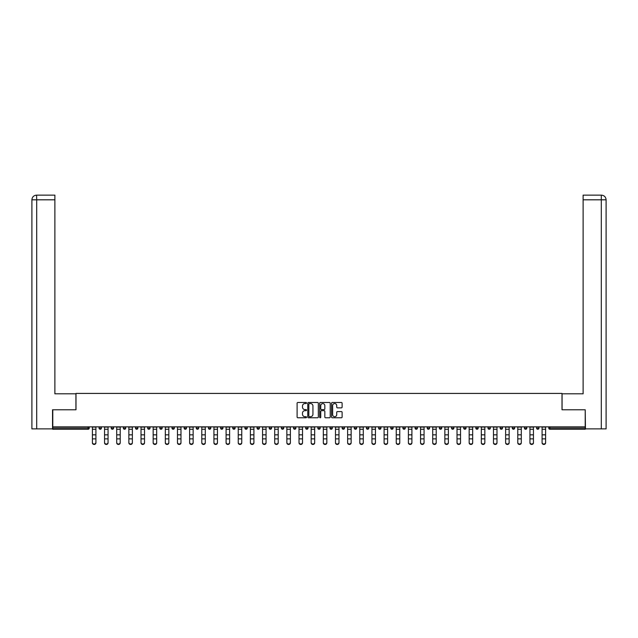 <?xml version="1.0" encoding="UTF-8"?>
<svg xmlns="http://www.w3.org/2000/svg" width="638" height="638" viewBox="0 0 638 638"><rect width="100%" height="100%" fill="white"/><g stroke="black" fill="none" stroke-linecap="round" stroke-linejoin="round"><path stroke-width="0.96" d="M306.535 403.017A0.534 0.534 0 0 0 306.001 402.482L297.874 402.482A0.766 0.766 0 0 0 297.109 403.248L297.109 417.013A0.766 0.766 0 0 0 297.874 417.778L306.001 417.778A0.534 0.534 0 0 0 306.535 417.244A0.534 0.534 0 0 0 306.001 416.71L304.948 416.71A2.448 2.448 0 0 1 302.5 414.261L302.5 413.113A2.448 2.448 0 0 1 304.948 410.665L306.001 410.665A0.534 0.534 0 0 0 306.535 410.13A0.534 0.534 0 0 0 306.001 409.596L304.948 409.596A2.448 2.448 0 0 1 302.5 407.148L302.5 405.999A2.448 2.448 0 0 1 304.948 403.559L306.001 403.559A0.534 0.534 0 0 0 306.535 403.017M341.346 407.873A0.766 0.766 0 0 0 342.112 407.108L342.112 403.248A0.766 0.766 0 0 0 341.346 402.482L332.326 402.482A0.766 0.766 0 0 0 331.561 403.248L331.561 417.013A0.766 0.766 0 0 0 332.326 417.778L341.346 417.778A0.766 0.766 0 0 0 342.112 417.013L342.112 412.347A0.766 0.766 0 0 0 341.346 411.582L337.486 411.582A0.766 0.766 0 0 0 336.72 412.347L336.72 414.66A2.05 2.05 0 0 1 334.679 416.71A2.05 2.05 0 0 1 332.629 414.66L332.629 405.601A2.05 2.05 0 0 1 334.679 403.559A2.05 2.05 0 0 1 336.72 405.601L336.72 407.108A0.766 0.766 0 0 0 337.486 407.873L341.346 407.873M36.693 428.872L31.9 428.872L31.9 199.814L36.693 199.814L36.581 195.14L54.884 195.14L54.884 199.814L36.693 199.814L36.693 428.872L52.547 428.872L52.547 409.779L75.994 409.779L75.994 393.423L562.006 393.423L562.006 409.779L585.221 409.779L585.221 426.846L52.779 426.846L52.779 428.09L88.076 428.09L88.076 426.846M52.779 409.779L52.779 426.846M318.33 403.248A0.766 0.766 0 0 0 317.565 402.482L308.545 402.482A0.766 0.766 0 0 0 307.779 403.248L307.779 417.013A0.766 0.766 0 0 0 308.545 417.778L317.565 417.778A0.766 0.766 0 0 0 318.33 417.013L318.33 403.248M320.435 402.482L329.455 402.482A0.766 0.766 0 0 1 330.221 403.248L330.221 417.013A0.766 0.766 0 0 1 329.455 417.778L325.595 417.778A0.766 0.766 0 0 1 324.83 417.013L324.83 411.43A0.766 0.766 0 0 0 324.064 410.665L321.504 410.665A0.766 0.766 0 0 0 320.739 411.43L320.739 417.244A0.534 0.534 0 0 1 320.204 417.778A0.534 0.534 0 0 1 319.67 417.244L319.67 403.248A0.766 0.766 0 0 1 320.435 402.482M89.24 426.846L89.24 428.09A1.172 1.172 0 0 1 88.076 429.262L52.779 429.262L52.779 428.09M585.221 426.846L585.221 429.262L549.924 429.262A1.172 1.172 0 0 1 548.76 428.09L548.76 426.846M99.057 428.09A1.172 1.172 0 0 0 100.23 429.262A1.172 1.172 0 0 0 101.394 428.09L101.394 426.846L101.394 428.09L99.057 428.09A1.172 1.172 0 0 0 100.23 429.262A1.172 1.172 0 0 1 99.057 428.09L99.057 426.846M88.076 429.262A1.172 1.172 0 0 0 89.24 428.09A1.172 1.172 0 0 1 88.076 429.262L88.076 428.09L89.24 428.09M111.211 426.846L111.211 428.09L111.211 426.846M113.548 426.846L113.548 428.09L113.548 426.846M123.365 428.09A1.172 1.172 0 0 0 124.538 429.262A1.172 1.172 0 0 0 125.702 428.09A1.172 1.172 0 0 1 124.538 429.262A1.172 1.172 0 0 0 125.702 428.09L125.702 426.846L125.702 428.09L123.365 428.09A1.172 1.172 0 0 0 124.538 429.262A1.172 1.172 0 0 1 123.365 428.09L123.365 426.846M135.519 426.846L135.519 428.09L135.519 426.846M137.856 426.846L137.856 428.09A1.172 1.172 0 0 1 136.691 429.262A1.172 1.172 0 0 1 135.519 428.09A1.172 1.172 0 0 0 136.691 429.262A1.172 1.172 0 0 0 137.856 428.09A1.172 1.172 0 0 1 136.691 429.262A1.172 1.172 0 0 1 135.519 428.09L137.856 428.09M147.673 428.09A1.172 1.172 0 0 0 148.845 429.262A1.172 1.172 0 0 0 150.01 428.09A1.172 1.172 0 0 1 148.845 429.262A1.172 1.172 0 0 0 150.01 428.09L150.01 426.846L150.01 428.09L147.673 428.09A1.172 1.172 0 0 0 148.845 429.262A1.172 1.172 0 0 1 147.673 428.09L147.673 426.846M162.164 426.846L162.164 428.09A1.172 1.172 0 0 1 160.999 429.262A1.172 1.172 0 0 1 159.827 428.09L159.827 426.846M173.153 429.262A1.172 1.172 0 0 0 174.318 428.09L174.318 426.846L174.318 428.09A1.172 1.172 0 0 1 173.153 429.262A1.172 1.172 0 0 1 171.981 428.09L171.981 426.846M186.471 426.846L186.471 428.09A1.172 1.172 0 0 1 185.307 429.262A1.172 1.172 0 0 1 184.135 428.09L184.135 426.846M198.625 426.846L198.625 428.09A1.172 1.172 0 0 1 197.461 429.262A1.172 1.172 0 0 1 196.289 428.09L196.289 426.846M208.443 426.846L208.443 428.09L208.443 426.846M210.779 426.846L210.779 428.09L210.779 426.846M222.933 426.846L222.933 428.09A1.172 1.172 0 0 1 221.769 429.262A1.172 1.172 0 0 1 220.596 428.09L220.596 426.846M232.75 426.846L232.75 428.09L232.75 426.846M235.087 426.846L235.087 428.09A1.172 1.172 0 0 1 233.923 429.262A1.172 1.172 0 0 1 232.75 428.09L235.087 428.09A1.172 1.172 0 0 1 233.923 429.262M247.241 426.846L247.241 428.09L244.904 428.09A1.172 1.172 0 0 0 246.077 429.262A1.172 1.172 0 0 1 244.904 428.09L244.904 426.846M259.395 426.846L259.395 428.09A1.172 1.172 0 0 1 258.231 429.262A1.172 1.172 0 0 1 257.058 428.09L257.058 426.846M271.549 426.846L271.549 428.09A1.172 1.172 0 0 1 270.384 429.262A1.172 1.172 0 0 1 269.212 428.09L269.212 426.846M281.366 426.846L281.366 428.09L281.366 426.846M283.703 426.846L283.703 428.09A1.172 1.172 0 0 1 282.538 429.262A1.172 1.172 0 0 1 281.366 428.09L283.703 428.09A1.172 1.172 0 0 1 282.538 429.262M294.692 429.262A1.172 1.172 0 0 0 295.865 428.09L295.865 426.846L295.865 428.09A1.172 1.172 0 0 1 294.692 429.262A1.172 1.172 0 0 1 293.52 428.09L293.52 426.846M308.018 426.846L308.018 428.09A1.172 1.172 0 0 1 306.846 429.262A1.172 1.172 0 0 1 305.674 428.09L305.674 426.846M320.172 426.846L320.172 428.09A1.172 1.172 0 0 1 319 429.262A1.172 1.172 0 0 1 317.828 428.09L317.828 426.846M329.982 426.846L329.982 428.09L329.982 426.846M332.326 426.846L332.326 428.09A1.172 1.172 0 0 1 331.154 429.262A1.172 1.172 0 0 1 329.982 428.09L332.326 428.09A1.172 1.172 0 0 1 331.154 429.262M342.135 426.846L342.135 428.09L342.135 426.846M344.48 426.846L344.48 428.09A1.172 1.172 0 0 1 343.308 429.262A1.172 1.172 0 0 1 342.135 428.09L344.48 428.09A1.172 1.172 0 0 1 343.308 429.262M354.297 426.846L354.297 428.09L354.297 426.846M356.634 426.846L356.634 428.09L356.634 426.846M366.451 426.846L366.451 428.09L366.451 426.846M368.788 426.846L368.788 428.09L368.788 426.846M380.942 426.846L380.942 428.09A1.172 1.172 0 0 1 379.769 429.262A1.172 1.172 0 0 1 378.605 428.09L378.605 426.846M393.096 426.846L393.096 428.09L390.759 428.09A1.172 1.172 0 0 0 391.923 429.262A1.172 1.172 0 0 1 390.759 428.09L390.759 426.846M405.25 426.846L405.25 428.09A1.172 1.172 0 0 1 404.077 429.262A1.172 1.172 0 0 1 402.913 428.09L402.913 426.846M415.067 426.846L415.067 428.09L415.067 426.846M417.404 426.846L417.404 428.09L417.404 426.846M429.557 426.846L429.557 428.09A1.172 1.172 0 0 1 428.385 429.262A1.172 1.172 0 0 1 427.221 428.09L427.221 426.846M441.711 426.846L441.711 428.09L439.375 428.09A1.172 1.172 0 0 0 440.539 429.262A1.172 1.172 0 0 1 439.375 428.09L439.375 426.846M453.865 426.846L453.865 428.09A1.172 1.172 0 0 1 452.693 429.262A1.172 1.172 0 0 1 451.529 428.09L451.529 426.846M466.019 426.846L466.019 428.09L463.682 428.09A1.172 1.172 0 0 0 464.847 429.262A1.172 1.172 0 0 1 463.682 428.09L463.682 426.846M478.173 426.846L478.173 428.09A1.172 1.172 0 0 1 477.001 429.262A1.172 1.172 0 0 1 475.836 428.09L475.836 426.846M490.327 426.846L490.327 428.09L487.99 428.09A1.172 1.172 0 0 0 489.155 429.262A1.172 1.172 0 0 1 487.99 428.09L487.99 426.846M502.481 426.846L502.481 428.09A1.172 1.172 0 0 1 501.309 429.262A1.172 1.172 0 0 1 500.144 428.09L500.144 426.846M514.635 426.846L514.635 428.09L512.298 428.09A1.172 1.172 0 0 0 513.462 429.262A1.172 1.172 0 0 1 512.298 428.09L512.298 426.846M526.789 426.846L526.789 428.09L524.452 428.09A1.172 1.172 0 0 0 525.616 429.262A1.172 1.172 0 0 1 524.452 428.09L524.452 426.846M538.943 426.846L538.943 428.09L536.606 428.09A1.172 1.172 0 0 0 537.77 429.262A1.172 1.172 0 0 1 536.606 428.09L536.606 426.846M112.384 429.262A1.172 1.172 0 0 1 111.211 428.09L113.548 428.09A1.172 1.172 0 0 1 112.384 429.262A1.172 1.172 0 0 0 113.548 428.09A1.172 1.172 0 0 1 112.384 429.262M209.615 429.262A1.172 1.172 0 0 1 208.443 428.09L210.779 428.09A1.172 1.172 0 0 1 209.615 429.262A1.172 1.172 0 0 0 210.779 428.09M246.077 429.262A1.172 1.172 0 0 0 247.241 428.09A1.172 1.172 0 0 1 246.077 429.262A1.172 1.172 0 0 1 244.904 428.09M355.462 429.262A1.172 1.172 0 0 1 354.297 428.09A1.172 1.172 0 0 0 355.462 429.262A1.172 1.172 0 0 0 356.634 428.09A1.172 1.172 0 0 1 355.462 429.262A1.172 1.172 0 0 1 354.297 428.09L356.634 428.09M367.616 429.262A1.172 1.172 0 0 1 366.451 428.09A1.172 1.172 0 0 0 367.616 429.262A1.172 1.172 0 0 0 368.788 428.09A1.172 1.172 0 0 1 367.616 429.262A1.172 1.172 0 0 1 366.451 428.09L368.788 428.09A1.172 1.172 0 0 1 367.616 429.262M393.096 428.09A1.172 1.172 0 0 1 391.923 429.262A1.172 1.172 0 0 0 393.096 428.09A1.172 1.172 0 0 1 391.923 429.262A1.172 1.172 0 0 1 390.759 428.09M416.231 429.262A1.172 1.172 0 0 1 415.067 428.09A1.172 1.172 0 0 0 416.231 429.262A1.172 1.172 0 0 0 417.404 428.09A1.172 1.172 0 0 1 416.231 429.262A1.172 1.172 0 0 1 415.067 428.09L417.404 428.09M440.539 429.262A1.172 1.172 0 0 0 441.711 428.09A1.172 1.172 0 0 1 440.539 429.262A1.172 1.172 0 0 1 439.375 428.09M466.019 428.09A1.172 1.172 0 0 1 464.847 429.262A1.172 1.172 0 0 0 466.019 428.09A1.172 1.172 0 0 1 464.847 429.262A1.172 1.172 0 0 1 463.682 428.09M489.155 429.262A1.172 1.172 0 0 0 490.327 428.09A1.172 1.172 0 0 1 489.155 429.262A1.172 1.172 0 0 1 487.99 428.09M501.309 429.262A1.172 1.172 0 0 0 502.481 428.09A1.172 1.172 0 0 1 501.309 429.262M513.462 429.262A1.172 1.172 0 0 0 514.635 428.09A1.172 1.172 0 0 1 513.462 429.262A1.172 1.172 0 0 1 512.298 428.09M525.616 429.262A1.172 1.172 0 0 0 526.789 428.09A1.172 1.172 0 0 1 525.616 429.262A1.172 1.172 0 0 1 524.452 428.09M537.77 429.262A1.172 1.172 0 0 0 538.943 428.09A1.172 1.172 0 0 1 537.77 429.262A1.172 1.172 0 0 1 536.606 428.09M309.382 403.559A0.534 0.534 0 0 0 308.848 404.093L308.848 416.175A0.534 0.534 0 0 0 309.382 416.71L310.491 416.71A2.448 2.448 0 0 0 312.939 414.261L312.939 405.999A2.448 2.448 0 0 0 310.491 403.559L309.382 403.559M324.83 405.64A2.05 2.05 0 0 0 322.788 403.591A2.05 2.05 0 0 0 320.739 405.64L320.739 408.83A0.766 0.766 0 0 0 321.504 409.596L324.064 409.596A0.766 0.766 0 0 0 324.83 408.83L324.83 405.64M92.398 439.287L92.398 442.437A1.755 1.587 0 0 0 95.907 442.437L95.907 442.86A1.755 1.587 180 0 1 94.153 444.455A1.755 1.587 180 0 1 92.398 442.86M95.907 439.287L95.907 442.86M95.907 442.437L95.907 426.846M92.398 442.437L92.398 426.846M75.922 409.779L75.922 393.813L54.884 393.813L54.884 199.814M31.9 199.814L31.9 382.122L31.9 199.814C32.179 196.975 33.734 195.419 36.565 195.14C33.734 195.419 32.171 196.975 31.9 199.814L31.9 382.122M562.078 409.779L562.078 393.813L583.116 393.813L583.116 195.14L601.419 195.14L583.116 195.14M606.1 428.872L606.1 382.122L606.1 428.872L585.453 428.872L585.221 409.779M601.307 195.14L600.254 195.14L601.307 195.14L601.307 199.814L583.116 199.814M601.307 428.872L601.307 199.814L606.1 199.814L606.1 382.122L606.1 199.814C605.821 196.975 604.266 195.419 601.435 195.14M104.552 439.287L104.552 442.437A1.755 1.587 0 0 0 108.061 442.437L108.061 442.86A1.755 1.587 180 0 1 106.307 444.455A1.755 1.587 180 0 1 104.552 442.86M108.061 439.287L108.061 442.86M116.706 439.287L116.706 442.437A1.755 1.587 0 0 0 120.215 442.437L120.215 442.86A1.755 1.587 180 0 1 118.461 444.455A1.755 1.587 180 0 1 116.706 442.86M120.215 439.287L120.215 442.86M128.86 439.287L128.86 442.437A1.755 1.587 0 0 0 132.369 442.437L132.369 442.86A1.755 1.587 180 0 1 130.615 444.455A1.755 1.587 180 0 1 128.86 442.86M132.369 439.287L132.369 442.86M141.014 439.287L141.014 442.437A1.755 1.587 0 0 0 144.523 442.437L144.523 442.86A1.755 1.587 180 0 1 142.768 444.455A1.755 1.587 180 0 1 141.014 442.86M144.523 439.287L144.523 442.86M153.168 439.287L153.168 442.437A1.755 1.587 0 0 0 156.677 442.437L156.677 442.86A1.755 1.587 180 0 1 154.922 444.455A1.755 1.587 180 0 1 153.168 442.86M156.677 439.287L156.677 442.86M108.061 442.437L108.061 426.846M104.552 442.437L104.552 426.846M120.215 442.437L120.215 426.846M116.706 442.437L116.706 426.846M132.369 442.437L132.369 426.846M128.86 442.437L128.86 426.846M144.523 442.437L144.523 426.846M141.014 442.437L141.014 426.846M156.677 442.437L156.677 426.846M153.168 442.437L153.168 426.846M165.322 439.287L165.322 442.437A1.755 1.587 0 0 0 168.831 442.437L168.831 442.86A1.755 1.587 180 0 1 167.076 444.455A1.755 1.587 180 0 1 165.322 442.86M168.831 439.287L168.831 442.86M168.831 442.437L168.831 426.846M165.322 442.437L165.322 426.846M177.476 439.287L177.476 442.437A1.755 1.587 0 0 0 180.985 442.437L180.985 442.86A1.755 1.587 180 0 1 179.23 444.455A1.755 1.587 180 0 1 177.476 442.86M180.985 439.287L180.985 442.86M180.985 442.437L180.985 426.846M177.476 442.437L177.476 426.846M189.63 439.287L189.63 442.437A1.755 1.587 0 0 0 193.139 442.437L193.139 442.86A1.755 1.587 180 0 1 191.384 444.455A1.755 1.587 180 0 1 189.63 442.86M193.139 439.287L193.139 442.86M193.139 442.437L193.139 426.846M189.63 442.437L189.63 426.846M201.783 439.287L201.783 442.437A1.755 1.587 0 0 0 205.292 442.437L205.292 442.86A1.755 1.587 180 0 1 203.538 444.455A1.755 1.587 180 0 1 201.783 442.86M205.292 439.287L205.292 442.86M205.292 442.437L205.292 426.846M201.783 442.437L201.783 426.846M213.937 439.287L213.937 442.437A1.755 1.587 0 0 0 217.446 442.437L217.446 442.86A1.755 1.587 180 0 1 215.692 444.455A1.755 1.587 180 0 1 213.937 442.86M217.446 439.287L217.446 442.86M217.446 442.437L217.446 426.846M213.937 442.437L213.937 426.846M226.091 439.287L226.091 442.437A1.755 1.587 0 0 0 229.6 442.437L229.6 442.86A1.755 1.587 180 0 1 227.846 444.455A1.755 1.587 180 0 1 226.091 442.86M229.6 439.287L229.6 442.86M229.6 442.437L229.6 426.846M226.091 442.437L226.091 426.846M238.245 439.287L238.245 442.437A1.755 1.587 0 0 0 241.754 442.437L241.754 442.86A1.755 1.587 180 0 1 240 444.455A1.755 1.587 180 0 1 238.245 442.86M241.754 439.287L241.754 442.86M241.754 442.437L241.754 426.846M238.245 442.437L238.245 426.846M250.399 439.287L250.399 442.437A1.755 1.587 0 0 0 253.908 442.437L253.908 442.86A1.755 1.587 180 0 1 252.154 444.455A1.755 1.587 180 0 1 250.399 442.86M253.908 439.287L253.908 442.86M253.908 442.437L253.908 426.846M250.399 442.437L250.399 426.846M262.553 439.287L262.553 442.437A1.755 1.587 0 0 0 266.062 442.437L266.062 442.86A1.755 1.587 180 0 1 264.307 444.455A1.755 1.587 180 0 1 262.553 442.86M266.062 439.287L266.062 442.86M266.062 442.437L266.062 426.846M262.553 442.437L262.553 426.846M274.707 439.287L274.707 442.437A1.755 1.587 0 0 0 278.216 442.437L278.216 442.86A1.755 1.587 180 0 1 276.461 444.455A1.755 1.587 180 0 1 274.707 442.86M278.216 439.287L278.216 442.86M278.216 442.437L278.216 426.846M274.707 442.437L274.707 426.846M286.861 439.287L286.861 442.437A1.755 1.587 0 0 0 290.37 442.437L290.37 442.86A1.755 1.587 180 0 1 288.615 444.455A1.755 1.587 180 0 1 286.861 442.86M290.37 439.287L290.37 442.86M290.37 442.437L290.37 426.846M286.861 442.437L286.861 426.846M299.015 439.287L299.015 442.437A1.755 1.587 0 0 0 302.524 442.437L302.524 442.86A1.755 1.587 180 0 1 300.769 444.455A1.755 1.587 180 0 1 299.015 442.86M302.524 439.287L302.524 442.86M302.524 442.437L302.524 426.846M299.015 442.437L299.015 426.846M311.169 439.287L311.169 442.437A1.755 1.587 0 0 0 314.678 442.437L314.678 442.86A1.755 1.587 180 0 1 312.923 444.455A1.755 1.587 180 0 1 311.169 442.86M314.678 439.287L314.678 442.86M314.678 442.437L314.678 426.846M311.169 442.437L311.169 426.846M323.322 439.287L323.322 442.437A1.755 1.587 0 0 0 326.831 442.437L326.831 442.86A1.755 1.587 180 0 1 325.077 444.455A1.755 1.587 180 0 1 323.322 442.86M326.831 439.287L326.831 442.86M326.831 442.437L326.831 426.846M323.322 442.437L323.322 426.846M335.476 439.287L335.476 442.437A1.755 1.587 0 0 0 338.985 442.437L338.985 442.86A1.755 1.587 180 0 1 337.231 444.455A1.755 1.587 180 0 1 335.476 442.86M338.985 439.287L338.985 442.86M338.985 442.437L338.985 426.846M335.476 442.437L335.476 426.846M347.63 439.287L347.63 442.437A1.755 1.587 0 0 0 351.139 442.437L351.139 442.86A1.755 1.587 180 0 1 349.385 444.455A1.755 1.587 180 0 1 347.63 442.86M351.139 439.287L351.139 442.86M351.139 442.437L351.139 426.846M347.63 442.437L347.63 426.846M359.784 439.287L359.784 442.437A1.755 1.587 0 0 0 363.293 442.437L363.293 442.86A1.755 1.587 180 0 1 361.539 444.455A1.755 1.587 180 0 1 359.784 442.86M363.293 439.287L363.293 442.86M363.293 442.437L363.293 426.846M359.784 442.437L359.784 426.846M371.938 439.287L371.938 442.437A1.755 1.587 0 0 0 375.447 442.437L375.447 442.86A1.755 1.587 180 0 1 373.693 444.455A1.755 1.587 180 0 1 371.938 442.86M375.447 439.287L375.447 442.86M375.447 442.437L375.447 426.846M371.938 442.437L371.938 426.846M384.092 439.287L384.092 442.437A1.755 1.587 0 0 0 387.601 442.437L387.601 442.86A1.755 1.587 180 0 1 385.846 444.455A1.755 1.587 180 0 1 384.092 442.86M387.601 439.287L387.601 442.86M387.601 442.437L387.601 426.846M384.092 442.437L384.092 426.846M396.246 439.287L396.246 442.437A1.755 1.587 0 0 0 399.755 442.437L399.755 442.86A1.755 1.587 180 0 1 398 444.455A1.755 1.587 180 0 1 396.246 442.86M399.755 439.287L399.755 442.86M399.755 442.437L399.755 426.846M396.246 442.437L396.246 426.846M408.4 439.287L408.4 442.437A1.755 1.587 0 0 0 411.909 442.437L411.909 442.86A1.755 1.587 180 0 1 410.154 444.455A1.755 1.587 180 0 1 408.4 442.86M411.909 439.287L411.909 442.86M411.909 442.437L411.909 426.846M408.4 442.437L408.4 426.846M420.554 439.287L420.554 442.437A1.755 1.587 0 0 0 424.063 442.437L424.063 442.86A1.755 1.587 180 0 1 422.308 444.455A1.755 1.587 180 0 1 420.554 442.86M424.063 439.287L424.063 442.86M424.063 442.437L424.063 426.846M420.554 442.437L420.554 426.846M432.708 439.287L432.708 442.437A1.755 1.587 0 0 0 436.217 442.437L436.217 442.86A1.755 1.587 180 0 1 434.462 444.455A1.755 1.587 180 0 1 432.708 442.86M436.217 439.287L436.217 442.86M436.217 442.437L436.217 426.846M432.708 442.437L432.708 426.846M444.861 439.287L444.861 442.437A1.755 1.587 0 0 0 448.37 442.437L448.37 442.86A1.755 1.587 180 0 1 446.616 444.455A1.755 1.587 180 0 1 444.861 442.86M448.37 439.287L448.37 442.86M448.37 442.437L448.37 426.846M444.861 442.437L444.861 426.846M457.015 439.287L457.015 442.437A1.755 1.587 0 0 0 460.524 442.437L460.524 442.86A1.755 1.587 180 0 1 458.77 444.455A1.755 1.587 180 0 1 457.015 442.86M460.524 439.287L460.524 442.86M460.524 442.437L460.524 426.846M457.015 442.437L457.015 426.846M469.169 439.287L469.169 442.437A1.755 1.587 0 0 0 472.678 442.437L472.678 442.86A1.755 1.587 180 0 1 470.924 444.455A1.755 1.587 180 0 1 469.169 442.86M472.678 439.287L472.678 442.86M472.678 442.437L472.678 426.846M469.169 442.437L469.169 426.846M481.323 439.287L481.323 442.437A1.755 1.587 0 0 0 484.832 442.437L484.832 442.86A1.755 1.587 180 0 1 483.078 444.455A1.755 1.587 180 0 1 481.323 442.86M484.832 439.287L484.832 442.86M484.832 442.437L484.832 426.846M481.323 442.437L481.323 426.846M493.477 439.287L493.477 442.437A1.755 1.587 0 0 0 496.986 442.437L496.986 442.86A1.755 1.587 180 0 1 495.232 444.455A1.755 1.587 180 0 1 493.477 442.86M496.986 439.287L496.986 442.86M496.986 442.437L496.986 426.846M493.477 442.437L493.477 426.846M505.631 439.287L505.631 442.437A1.755 1.587 0 0 0 509.14 442.437L509.14 442.86A1.755 1.587 180 0 1 507.385 444.455A1.755 1.587 180 0 1 505.631 442.86M509.14 439.287L509.14 442.86M509.14 442.437L509.14 426.846M505.631 442.437L505.631 426.846M517.785 439.287L517.785 442.437A1.755 1.587 0 0 0 521.294 442.437L521.294 442.86A1.755 1.587 180 0 1 519.539 444.455A1.755 1.587 180 0 1 517.785 442.86M521.294 439.287L521.294 442.86M521.294 442.437L521.294 426.846M517.785 442.437L517.785 426.846M529.939 439.287L529.939 442.437A1.755 1.587 0 0 0 533.448 442.437L533.448 442.86A1.755 1.587 180 0 1 531.693 444.455A1.755 1.587 180 0 1 529.939 442.86M533.448 439.287L533.448 442.86M533.448 442.437L533.448 426.846M529.939 442.437L529.939 426.846M542.093 439.287L542.093 442.437A1.755 1.587 0 0 0 545.602 442.437L545.602 442.86A1.755 1.587 180 0 1 543.847 444.455A1.755 1.587 180 0 1 542.093 442.86M545.602 439.287L545.602 442.86M545.602 442.437L545.602 426.846M542.093 442.437L542.093 426.846M549.924 426.846L549.924 428.09L585.221 428.09M548.76 428.09L549.924 428.09L549.924 429.262M100.23 429.262A1.172 1.172 0 0 0 101.394 428.09M160.999 429.262A1.172 1.172 0 0 0 162.164 428.09L159.827 428.09M174.318 428.09L171.981 428.09M185.307 429.262A1.172 1.172 0 0 0 186.471 428.09L184.135 428.09M197.461 429.262A1.172 1.172 0 0 0 198.625 428.09L196.289 428.09M221.769 429.262A1.172 1.172 0 0 0 222.933 428.09L220.596 428.09M258.231 429.262A1.172 1.172 0 0 0 259.395 428.09L257.058 428.09M270.384 429.262A1.172 1.172 0 0 0 271.549 428.09L269.212 428.09M295.865 428.09L293.52 428.09M306.846 429.262A1.172 1.172 0 0 0 308.018 428.09L305.674 428.09M319 429.262A1.172 1.172 0 0 0 320.172 428.09L317.828 428.09M379.769 429.262A1.172 1.172 0 0 0 380.942 428.09L378.605 428.09M404.077 429.262A1.172 1.172 0 0 0 405.25 428.09L402.913 428.09M428.385 429.262A1.172 1.172 0 0 0 429.557 428.09L427.221 428.09M452.693 429.262A1.172 1.172 0 0 0 453.865 428.09L451.529 428.09M477.001 429.262A1.172 1.172 0 0 0 478.173 428.09L475.836 428.09M502.481 428.09L500.144 428.09M92.398 434.837L95.907 434.837M92.398 438.856L95.907 438.856M92.398 429.262L95.907 429.262M92.398 427.077L95.907 427.077M104.552 434.837L108.061 434.837M104.552 438.856L108.061 438.856M104.552 429.262L108.061 429.262M104.552 427.077L108.061 427.077M116.706 434.837L120.215 434.837M116.706 438.856L120.215 438.856M116.706 429.262L120.215 429.262M116.706 427.077L120.215 427.077M128.86 434.837L132.369 434.837M128.86 438.856L132.369 438.856M128.86 429.262L132.369 429.262M128.86 427.077L132.369 427.077M141.014 434.837L144.523 434.837M141.014 438.856L144.523 438.856M141.014 429.262L144.523 429.262M141.014 427.077L144.523 427.077M153.168 434.837L156.677 434.837M153.168 438.856L156.677 438.856M153.168 429.262L156.677 429.262M153.168 427.077L156.677 427.077M165.322 434.837L168.831 434.837M165.322 438.856L168.831 438.856M165.322 429.262L168.831 429.262M165.322 427.077L168.831 427.077M177.476 434.837L180.985 434.837M177.476 438.856L180.985 438.856M177.476 429.262L180.985 429.262M177.476 427.077L180.985 427.077M189.63 434.837L193.139 434.837M189.63 438.856L193.139 438.856M189.63 429.262L193.139 429.262M189.63 427.077L193.139 427.077M201.783 434.837L205.292 434.837M201.783 438.856L205.292 438.856M201.783 429.262L205.292 429.262M201.783 427.077L205.292 427.077M213.937 434.837L217.446 434.837M213.937 438.856L217.446 438.856M213.937 429.262L217.446 429.262M213.937 427.077L217.446 427.077M226.091 434.837L229.6 434.837M226.091 438.856L229.6 438.856M226.091 429.262L229.6 429.262M226.091 427.077L229.6 427.077M238.245 434.837L241.754 434.837M238.245 438.856L241.754 438.856M238.245 429.262L241.754 429.262M238.245 427.077L241.754 427.077M250.399 434.837L253.908 434.837M250.399 438.856L253.908 438.856M250.399 429.262L253.908 429.262M250.399 427.077L253.908 427.077M262.553 434.837L266.062 434.837M262.553 438.856L266.062 438.856M262.553 429.262L266.062 429.262M262.553 427.077L266.062 427.077M274.707 434.837L278.216 434.837M274.707 438.856L278.216 438.856M274.707 429.262L278.216 429.262M274.707 427.077L278.216 427.077M286.861 434.837L290.37 434.837M286.861 438.856L290.37 438.856M286.861 429.262L290.37 429.262M286.861 427.077L290.37 427.077M299.015 434.837L302.524 434.837M299.015 438.856L302.524 438.856M299.015 429.262L302.524 429.262M299.015 427.077L302.524 427.077M311.169 434.837L314.678 434.837M311.169 438.856L314.678 438.856M311.169 429.262L314.678 429.262M311.169 427.077L314.678 427.077M323.322 434.837L326.831 434.837M323.322 438.856L326.831 438.856M323.322 429.262L326.831 429.262M323.322 427.077L326.831 427.077M335.476 434.837L338.985 434.837M335.476 438.856L338.985 438.856M335.476 429.262L338.985 429.262M335.476 427.077L338.985 427.077M347.63 434.837L351.139 434.837M347.63 438.856L351.139 438.856M347.63 429.262L351.139 429.262M347.63 427.077L351.139 427.077M359.784 434.837L363.293 434.837M359.784 438.856L363.293 438.856M359.784 429.262L363.293 429.262M359.784 427.077L363.293 427.077M371.938 434.837L375.447 434.837M371.938 438.856L375.447 438.856M371.938 429.262L375.447 429.262M371.938 427.077L375.447 427.077M384.092 434.837L387.601 434.837M384.092 438.856L387.601 438.856M384.092 429.262L387.601 429.262M384.092 427.077L387.601 427.077M396.246 434.837L399.755 434.837M396.246 438.856L399.755 438.856M396.246 429.262L399.755 429.262M396.246 427.077L399.755 427.077M408.4 434.837L411.909 434.837M408.4 438.856L411.909 438.856M408.4 429.262L411.909 429.262M408.4 427.077L411.909 427.077M420.554 434.837L424.063 434.837M420.554 438.856L424.063 438.856M420.554 429.262L424.063 429.262M420.554 427.077L424.063 427.077M432.708 434.837L436.217 434.837M432.708 438.856L436.217 438.856M432.708 429.262L436.217 429.262M432.708 427.077L436.217 427.077M444.861 434.837L448.37 434.837M444.861 438.856L448.37 438.856M444.861 429.262L448.37 429.262M444.861 427.077L448.37 427.077M457.015 434.837L460.524 434.837M457.015 438.856L460.524 438.856M457.015 429.262L460.524 429.262M457.015 427.077L460.524 427.077M469.169 434.837L472.678 434.837M469.169 438.856L472.678 438.856M469.169 429.262L472.678 429.262M469.169 427.077L472.678 427.077M481.323 434.837L484.832 434.837M481.323 438.856L484.832 438.856M481.323 429.262L484.832 429.262M481.323 427.077L484.832 427.077M493.477 434.837L496.986 434.837M493.477 438.856L496.986 438.856M493.477 429.262L496.986 429.262M493.477 427.077L496.986 427.077M505.631 434.837L509.14 434.837M505.631 438.856L509.14 438.856M505.631 429.262L509.14 429.262M505.631 427.077L509.14 427.077M517.785 434.837L521.294 434.837M517.785 438.856L521.294 438.856M517.785 429.262L521.294 429.262M517.785 427.077L521.294 427.077M529.939 434.837L533.448 434.837M529.939 438.856L533.448 438.856M529.939 429.262L533.448 429.262M529.939 427.077L533.448 427.077M542.093 434.837L545.602 434.837M542.093 438.856L545.602 438.856M542.093 429.262L545.602 429.262M542.093 427.077L545.602 427.077"/></g></svg>
